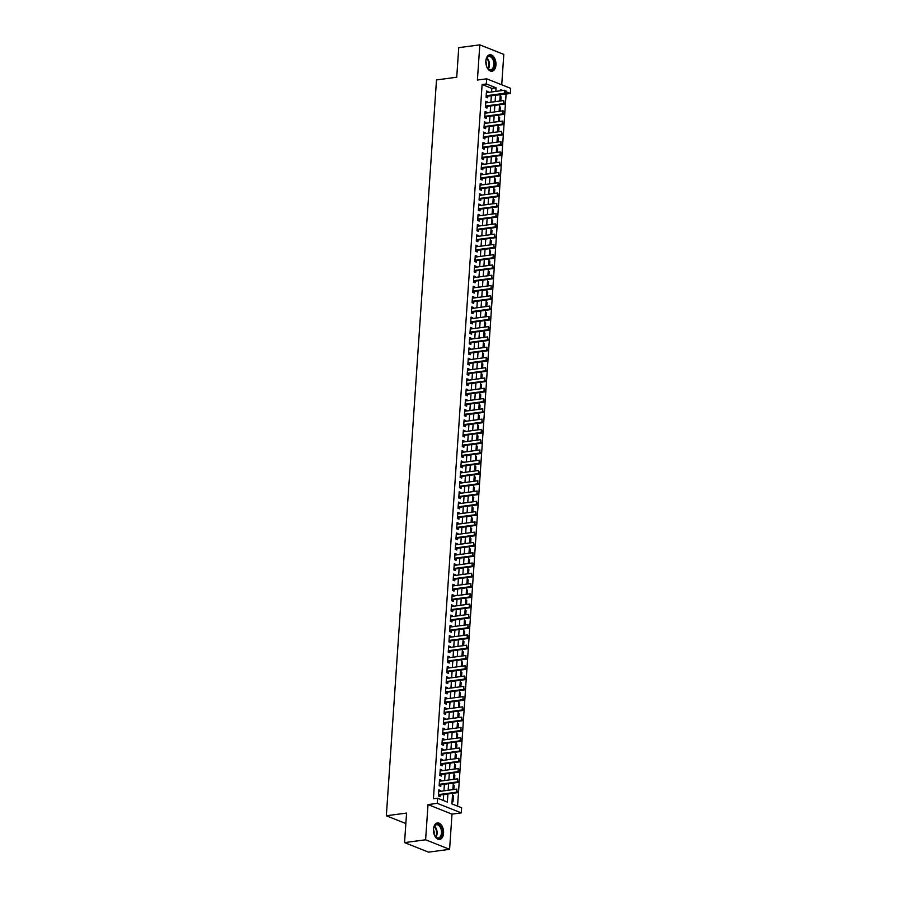 <?xml version="1.0" encoding="UTF-8"?>
<svg xmlns="http://www.w3.org/2000/svg" width="897" height="897" viewBox="0 0 897 897"><rect width="100%" height="100%" fill="white"/><g stroke="black" fill="none" stroke-linecap="round" stroke-linejoin="round"><path stroke-width="1.35" d="M443.578 833.212A8.308 5.012 82.4 0 0 437.411 822.964A8.308 5.012 82.4 0 0 433.464 829.187A8.308 5.012 82.4 0 0 439.62 839.435A8.308 5.012 82.4 0 0 443.578 833.212M495.951 64.988A8.308 5.012 82.4 0 0 489.784 54.739A8.308 5.012 82.4 0 0 485.838 60.974A8.308 5.012 82.4 0 0 491.993 71.222A8.308 5.012 82.4 0 0 495.951 64.988M452.615 793.329L451.897 803.88L461.619 807.749L461.271 812.884L437.288 803.342L437.635 798.207L447.356 802.075L447.917 793.957M451.998 814.128L428.015 804.587L425.615 839.783L404.547 842.608L428.531 852.15L449.599 849.324L451.998 814.128L461.271 812.884M501.726 84.789L503.8 54.392L479.805 44.85L477.406 80.046L486.679 78.813L510.662 88.343L510.315 93.49L506.166 91.83M457.56 806.134L506.099 94.05L510.315 93.49M425.615 839.783L449.599 849.324M404.547 842.608L406.565 813.063L386.338 815.777L436.503 79.934L456.73 77.22L458.737 47.676L479.805 44.85M440.427 791.289L440.483 790.492L438.857 789.853L438.442 796.02L440.057 796.659L440.169 795M441.122 781.018L441.178 780.222L439.564 779.571L439.138 785.738L440.763 786.389L440.876 784.718M441.829 770.736L441.885 769.94L440.259 769.301L439.844 775.468L441.459 776.107L441.571 774.447M442.524 760.454L442.58 759.669L440.954 759.019L440.539 765.186L442.165 765.825L442.277 764.166M443.23 750.184L443.286 749.387L441.66 748.737L441.234 754.904L442.86 755.554L442.972 753.895M443.925 739.902L443.981 739.106L442.356 738.466L441.941 744.633L443.567 745.272L443.679 743.613M444.632 729.631L444.677 728.835L443.062 728.185L442.636 734.351L444.262 735.002L444.374 733.331M445.327 719.349L445.383 718.553L443.757 717.914L443.342 724.081L444.957 724.72L445.08 723.06M446.033 709.067L446.078 708.282L444.464 707.632L444.037 713.799L445.663 714.449L445.775 712.779M446.728 698.797L446.784 698.001L445.159 697.361L444.744 703.528L446.358 704.167L446.482 702.508M447.435 688.515L447.48 687.719L445.865 687.08L445.439 693.246L447.065 693.886L447.177 692.226M448.13 678.244L448.186 677.448L446.56 676.798L446.145 682.965L447.76 683.615L447.883 681.955M448.836 667.962L448.881 667.166L447.267 666.527L446.841 672.694L448.466 673.333L448.578 671.674M449.532 657.692L449.588 656.896L447.962 656.245L447.547 662.412L449.162 663.062L449.285 661.392M450.238 647.41L450.283 646.614L448.668 645.975L448.242 652.141L449.868 652.781L449.98 651.121M450.933 637.128L450.989 636.343L449.363 635.693L448.949 641.86L450.563 642.51L450.675 640.839M451.64 626.857L451.684 626.061L450.07 625.422L449.644 631.578L451.269 632.228L451.382 630.569M452.335 616.575L452.391 615.779L450.765 615.14L450.35 621.307L451.965 621.946L452.077 620.287M453.03 606.305L453.086 605.509L451.471 604.858L451.045 611.025L452.671 611.676L452.783 610.005M453.736 596.023L453.792 595.227L452.166 594.588L451.752 600.755L453.366 601.394L453.478 599.734M454.431 585.741L454.487 584.956L452.873 584.306L452.447 590.473L454.073 591.123L454.185 589.452M455.138 575.47L455.194 574.674L453.568 574.035L453.153 580.202L454.768 580.841L454.88 579.182M455.833 565.188L455.889 564.404L454.274 563.753L453.848 569.92L455.474 570.559L455.586 568.9M456.539 554.918L456.595 554.122L454.97 553.471L454.555 559.638L456.169 560.289L456.281 558.629M457.235 544.636L457.291 543.84L455.676 543.201L455.25 549.368L456.876 550.007L456.988 548.347M457.941 534.365L457.997 533.569L456.371 532.919L455.956 539.086L457.571 539.736L457.683 538.065M458.636 524.083L458.692 523.287L457.078 522.648L456.651 528.815L458.277 529.454L458.389 527.795M459.342 513.802L459.399 513.017L457.773 512.366L457.358 518.533L458.972 519.184L459.085 517.513M460.038 503.531L460.094 502.735L458.479 502.096L458.053 508.263L459.679 508.902L459.791 507.242M460.744 493.249L460.8 492.453L459.174 491.814L458.759 497.981L460.374 498.62L460.486 496.96M461.439 482.978L461.495 482.182L459.881 481.532L459.455 487.699L461.08 488.349L461.193 486.679M462.146 472.697L462.202 471.9L460.576 471.261L460.161 477.428L461.776 478.067L461.888 476.408M462.841 462.426L462.897 461.63L461.282 460.98L460.856 467.146L462.482 467.797L462.594 466.126M463.547 452.144L463.603 451.348L461.977 450.709L461.563 456.876L463.177 457.515L463.289 455.855M464.242 441.862L464.298 441.077L462.684 440.427L462.258 446.594L463.884 447.244L463.996 445.574M464.949 431.592L465.005 430.795L463.379 430.145L462.964 436.312L464.579 436.962L464.691 435.303M465.644 421.31L465.7 420.514L464.085 419.874L463.659 426.041L465.285 426.68L465.397 425.021M466.35 411.039L466.406 410.243L464.781 409.593L464.366 415.76L465.98 416.41L466.092 414.739M467.045 400.757L467.102 399.961L465.476 399.322L465.061 405.489L466.687 406.128L466.799 404.469M467.752 390.475L467.808 389.69L466.182 389.04L465.756 395.207L467.382 395.857L467.494 394.187M468.447 380.205L468.503 379.409L466.877 378.769L466.462 384.936L468.088 385.575L468.2 383.916M469.153 369.923L469.198 369.127L467.584 368.488L467.158 374.654L468.783 375.294L468.896 373.634M469.849 359.652L469.905 358.856L468.279 358.206L467.864 364.373L469.479 365.023L469.602 363.363M470.555 349.37L470.6 348.574L468.985 347.935L468.559 354.102L470.185 354.741L470.297 353.082M471.25 339.1L471.306 338.304L469.68 337.653L469.266 343.82L470.88 344.47L471.003 342.8M471.957 328.818L472.001 328.022L470.387 327.383L469.961 333.549L471.587 334.189L471.699 332.529M472.652 318.536L472.708 317.751L471.082 317.101L470.667 323.268L472.282 323.918L472.405 322.247M473.358 308.265L473.403 307.469L471.788 306.83L471.362 312.986L472.988 313.636L473.1 311.977M474.053 297.983L474.109 297.187L472.484 296.548L472.069 302.715L473.683 303.354L473.807 301.695M474.76 287.713L474.805 286.917L473.19 286.266L472.764 292.433L474.39 293.084L474.502 291.413M475.455 277.431L475.511 276.635L473.885 275.996L473.47 282.163L475.085 282.802L475.197 281.142M476.161 267.149L476.206 266.364L474.591 265.714L474.165 271.881L475.791 272.531L475.903 270.86M476.856 256.878L476.912 256.082L475.287 255.443L474.872 261.61L476.486 262.249L476.599 260.59M477.563 246.597L477.608 245.812L475.993 245.161L475.567 251.328L477.193 251.967L477.305 250.308M478.258 236.326L478.314 235.53L476.688 234.879L476.273 241.046L477.888 241.697L478 240.037M478.953 226.044L479.009 225.248L477.395 224.609L476.969 230.776L478.594 231.415L478.706 229.755M479.66 215.773L479.716 214.977L478.09 214.327L477.675 220.494L479.29 221.144L479.402 219.473M480.355 205.491L480.411 204.695L478.796 204.056L478.37 210.223L479.996 210.862L480.108 209.203M481.061 195.21L481.117 194.425L479.491 193.774L479.076 199.941L480.691 200.592L480.803 198.921M481.756 184.939L481.812 184.143L480.198 183.504L479.772 189.671L481.397 190.31L481.51 188.65M482.463 174.657L482.519 173.861L480.893 173.222L480.478 179.389L482.093 180.028L482.205 178.368M483.158 164.386L483.214 163.59L481.599 162.94L481.173 169.107L482.799 169.757L482.911 168.087M483.864 154.105L483.92 153.309L482.294 152.669L481.88 158.836L483.494 159.475L483.606 157.816M484.559 143.834L484.615 143.038L483.001 142.388L482.575 148.554L484.201 149.205L484.313 147.534M485.266 133.552L485.322 132.756L483.696 132.117L483.281 138.284L484.896 138.923L485.008 137.263M485.961 123.27L486.017 122.485L484.402 121.835L483.976 128.002L485.602 128.652L485.714 126.982M486.667 113L486.723 112.203L485.098 111.564L484.683 117.72L486.297 118.37L486.409 116.711M487.363 102.718L487.419 101.922L485.804 101.283L485.378 107.449L487.004 108.089L487.116 106.429M500.089 96.943L501.087 96.809L500.806 100.924M499.394 107.214L500.38 107.079L500.1 111.194M498.687 117.496L499.685 117.361L499.405 121.476M497.992 127.766L498.99 127.632L498.71 131.747M497.286 138.048L498.284 137.914L498.003 142.029M496.59 148.33L497.588 148.196L497.308 152.311M495.884 158.601L496.882 158.466L496.602 162.581M495.189 168.883L496.187 168.748L495.906 172.863M494.482 179.153L495.48 179.019L495.2 183.134M493.787 189.435L494.785 189.301L494.505 193.416M493.081 199.706L494.079 199.583L493.798 203.686M492.386 209.988L493.384 209.853L493.103 213.968M491.679 220.27L492.677 220.135L492.397 224.25M490.984 230.54L491.982 230.406L491.702 234.521M490.289 240.822L491.276 240.688L490.995 244.803M489.583 251.093L490.581 250.958L490.3 255.073M488.887 261.375L489.874 261.24L489.594 265.355M488.181 271.645L489.179 271.522L488.899 275.637M487.486 281.927L488.473 281.793L488.192 285.908M486.779 292.209L487.777 292.074L487.497 296.189M486.084 302.48L487.071 302.345L486.791 306.46M485.378 312.761L486.376 312.627L486.096 316.742M484.683 323.032L485.669 322.898L485.389 327.013M483.976 333.314L484.974 333.179L484.694 337.294M483.281 343.596L484.268 343.461L483.988 347.576M482.575 353.867L483.573 353.732L483.292 357.847M481.88 364.148L482.866 364.014L482.586 368.129M481.173 374.419L482.171 374.284L481.891 378.399M480.478 384.701L481.465 384.566L481.184 388.681M479.772 394.972L480.77 394.848L480.489 398.952M479.076 405.253L480.063 405.119L479.783 409.234M478.37 415.535L479.368 415.401L479.088 419.516M477.675 425.806L478.662 425.671L478.381 429.786M476.969 436.088L477.966 435.953L477.686 440.068M476.273 446.358L477.26 446.224L476.98 450.339M475.567 456.64L476.565 456.506L476.285 460.621M474.872 466.911L475.858 466.788L475.578 470.903M474.165 477.193L475.163 477.058L474.883 481.173M473.47 487.475L474.457 487.34L474.177 491.455M472.764 497.745L473.762 497.611L473.481 501.726M472.069 508.027L473.067 507.893L472.786 512.008M471.362 518.298L472.36 518.174L472.08 522.278M470.667 528.58L471.665 528.445L471.385 532.56M469.961 538.862L470.959 538.727L470.678 542.842M469.266 549.132L470.263 548.998L469.983 553.113M468.559 559.414L469.557 559.28L469.277 563.394M467.864 569.685L468.862 569.55L468.582 573.665M467.158 579.967L468.156 579.832L467.875 583.947M466.462 590.237L467.46 590.114L467.18 594.218M465.756 600.519L466.754 600.385L466.474 604.5M465.061 610.801L466.059 610.666L465.778 614.781M464.366 621.072L465.352 620.937L465.072 625.052M463.659 631.353L464.657 631.219L464.377 635.334M462.964 641.624L463.951 641.49L463.671 645.605M462.258 651.906L463.256 651.771L462.975 655.886M461.563 662.188L462.549 662.053L462.269 666.168M460.856 672.458L461.854 672.324L461.574 676.439M460.161 682.74L461.148 682.606L460.867 686.721M459.455 693.011L460.453 692.876L460.172 696.991M458.759 703.293L459.746 703.158L459.466 707.273M458.053 713.563L459.051 713.44L458.771 717.544M457.358 723.845L458.345 723.711L458.064 727.826M456.651 734.127L457.649 733.993L457.369 738.108M455.956 744.398L456.943 744.263L456.663 748.378M455.25 754.68L456.248 754.545L455.968 758.66M454.555 764.95L455.541 764.816L455.261 768.931M453.848 775.232L454.846 775.098L454.566 779.213M453.153 785.503L454.14 785.38L453.86 789.495M506.099 94.05L486.903 96.271A1.065 0.807 -68.3 0 0 486.645 96.36L486.118 96.629M500.122 96.428L501.087 96.809M499.427 106.698L500.38 107.079M498.721 116.98L499.685 117.361M498.026 127.251L498.99 127.632M497.319 137.533L498.284 137.914M496.624 147.814L497.588 148.196M495.929 158.085L496.882 158.466M495.222 168.367L496.187 168.748M494.527 178.638L495.48 179.019M493.821 188.919L494.785 189.301M493.126 199.201L494.079 199.583M492.419 209.472L493.384 209.853M491.724 219.754L492.677 220.135M491.018 230.024L491.982 230.406M490.323 240.306L491.276 240.688M489.616 250.577L490.581 250.958M488.921 260.859L489.874 261.24M488.215 271.141L489.179 271.522M487.52 281.411L488.473 281.793M486.813 291.693L487.777 292.074M486.118 301.964L487.071 302.345M485.412 312.246L486.376 312.627M484.716 322.516L485.669 322.898M484.01 332.798L484.974 333.179M483.315 343.08L484.268 343.461M482.608 353.351L483.573 353.732M481.913 363.633L482.866 364.014M481.207 373.903L482.171 374.284M480.512 384.185L481.465 384.566M479.805 394.467L480.77 394.848M479.11 404.738L480.063 405.119M478.404 415.019L479.368 415.401M477.709 425.29L478.662 425.671M477.002 435.572L477.966 435.953M476.307 445.843L477.26 446.224M475.601 456.125L476.565 456.506M474.905 466.406L475.858 466.788M474.199 476.677L475.163 477.058M473.504 486.959L474.457 487.34M472.797 497.23L473.762 497.611M472.102 507.511L473.067 507.893M471.407 517.782L472.36 518.174M470.701 528.064L471.665 528.445M470.006 538.346L470.959 538.727M469.299 548.616L470.263 548.998M468.604 558.898L469.557 559.28M467.898 569.169L468.862 569.55M467.202 579.451L468.156 579.832M466.496 589.733L467.46 590.114M465.801 600.003L466.754 600.385M465.095 610.285L466.059 610.666M464.399 620.556L465.352 620.937M463.693 630.838L464.657 631.219M462.998 641.108L463.951 641.49M462.291 651.39L463.256 651.771M461.596 661.672L462.549 662.053M460.89 671.943L461.854 672.324M460.195 682.225L461.148 682.606M459.488 692.495L460.453 692.876M458.793 702.777L459.746 703.158M458.087 713.059L459.051 713.44M457.392 723.33L458.345 723.711M456.685 733.611L457.649 733.993M455.99 743.882L456.943 744.263M455.284 754.164L456.248 754.545M454.588 764.435L455.541 764.816M453.882 774.716L454.846 775.098M453.187 784.998L454.14 785.38M452.48 795.269L453.445 795.65L453.019 801.817L452.066 801.436M491.59 91.965L491.836 88.377L482.115 84.509L433.419 798.779L437.635 798.207M443.297 800.46L443.701 794.529M443.948 790.818L444.396 784.247M444.654 780.536L445.103 773.976M445.349 770.265L445.798 763.695M446.056 759.983L446.504 753.413M446.751 749.713L447.199 743.142M447.457 739.431L447.906 732.86M448.152 729.149L448.601 722.59M448.859 718.878L449.307 712.308M449.554 708.596L450.002 702.037M450.26 698.326L450.709 691.755M450.956 688.044L451.404 681.473M451.662 677.773L452.11 671.203M452.357 667.491L452.806 660.921M453.063 657.209L453.512 650.65M453.759 646.939L454.207 640.368M454.465 636.657L454.914 630.086M455.16 626.386L455.609 619.816M455.867 616.104L456.315 609.534M456.562 605.823L457.01 599.263M457.268 595.552L457.717 588.981M457.963 585.27L458.412 578.711M458.67 574.999L459.118 568.429M459.365 564.718L459.813 558.147M460.071 554.447L460.52 547.876M460.766 544.165L461.215 537.595M461.473 533.883L461.91 527.324M462.168 523.613L462.617 517.042M462.874 513.331L463.312 506.76M463.57 503.06L464.018 496.49M464.265 492.778L464.713 486.208M464.971 482.508L465.42 475.937M465.666 472.226L466.115 465.655M466.373 461.944L466.821 455.384M467.068 451.673L467.516 445.103M467.774 441.391L468.223 434.821M468.469 431.121L468.918 424.55M469.176 420.839L469.624 414.268M469.871 410.557L470.32 403.998M470.577 400.286L471.026 393.716M471.273 390.004L471.721 383.445M471.979 379.734L472.427 373.163M472.674 369.452L473.123 362.881M473.381 359.181L473.829 352.611M474.076 348.899L474.524 342.329M474.782 338.618L475.231 332.058M475.477 328.347L475.926 321.776M476.184 318.065L476.632 311.494M476.879 307.794L477.327 301.224M477.585 297.512L478.034 290.942M478.28 287.231L478.729 280.671M478.987 276.96L479.435 270.389M479.682 266.678L480.13 260.119M480.388 256.407L480.837 249.837M481.084 246.126L481.532 239.555M481.79 235.855L482.238 229.284M482.485 225.573L482.934 219.003M483.191 215.291L483.64 208.732M483.887 205.021L484.335 198.45M484.593 194.739L485.042 188.179M485.288 184.468L485.737 177.898M485.995 174.186L486.432 167.616M486.69 163.916L487.138 157.345M487.396 153.634L487.833 147.063M488.091 143.352L488.54 136.793M488.787 133.081L489.235 126.511M489.493 122.799L489.941 116.229M490.188 112.529L490.637 105.958M490.894 102.247L491.343 95.676M488.069 92.447L488.125 91.651L486.499 91.001L486.084 97.168L487.699 97.818L487.811 96.147M386.338 815.777L405.848 823.536M428.015 804.587L437.288 803.342M482.115 84.509L486.331 83.948L486.679 78.813M502.746 90.474L500.593 89.622L500.515 90.776M500.257 94.488L499.808 101.058M499.562 104.758L499.113 111.329M498.855 115.04L498.407 121.611M498.16 125.311L497.712 131.881M497.454 135.593L497.005 142.163M496.759 145.875L496.31 152.434M496.052 156.145L495.604 162.716M495.357 166.427L494.909 172.998M494.651 176.698L494.202 183.268M493.955 186.98L493.507 193.55M493.249 197.262L492.801 203.821M492.554 207.532L492.105 214.103M491.848 217.814L491.399 224.373M491.152 228.085L490.704 234.655M490.446 238.367L489.997 244.937M489.751 248.637L489.302 255.208M489.044 258.919L488.607 265.49M488.349 269.201L487.901 275.76M487.643 279.472L487.206 286.042M486.948 289.753L486.499 296.324M486.252 300.024L485.804 306.595M485.546 310.306L485.098 316.876M484.851 320.588L484.402 327.147M484.145 330.858L483.696 337.429M483.449 341.14L483.001 347.7M482.743 351.411L482.294 357.981M482.048 361.693L481.599 368.263M481.341 371.963L480.893 378.534M480.646 382.245L480.198 388.816M479.94 392.527L479.491 399.087M479.245 402.798L478.796 409.368M478.538 413.08L478.09 419.65M477.843 423.35L477.395 429.921M477.137 433.632L476.688 440.203M476.442 443.903L475.993 450.473M475.735 454.185L475.287 460.755M475.04 464.467L474.591 471.026M474.334 474.737L473.885 481.308M473.638 485.019L473.19 491.59M472.932 495.29L472.484 501.86M472.237 505.572L471.788 512.142M471.53 515.853L471.082 522.413M470.835 526.124L470.387 532.695M470.129 536.406L469.68 542.965M469.434 546.677L468.985 553.247M468.727 556.959L468.279 563.529M468.032 567.229L467.584 573.8M467.326 577.511L466.877 584.082M466.631 587.793L466.182 594.352M465.924 598.064L465.476 604.634M465.229 608.345L464.781 614.916M464.523 618.616L464.085 625.187M463.827 628.898L463.379 635.468M463.121 639.18L462.684 645.739M462.426 649.45L461.977 656.021M461.72 659.732L461.282 666.292M461.024 670.003L460.576 676.573M460.329 680.285L459.881 686.855M459.623 690.555L459.174 697.126M458.928 700.837L458.479 707.408M458.221 711.119L457.773 717.678M457.526 721.39L457.078 727.96M456.82 731.672L456.371 738.231M456.125 741.942L455.676 748.513M455.418 752.224L454.97 758.795M454.723 762.495L454.274 769.065M454.017 772.777L453.568 779.347M453.321 783.059L452.873 789.618M495.806 91.404L496.052 87.816L486.331 83.948M448.164 790.257L448.612 783.686M448.87 779.975L449.319 773.405M449.565 769.693L450.014 763.134M450.272 759.423L450.72 752.852M450.967 749.141L451.415 742.581M451.673 738.87L452.122 732.3M452.368 728.588L452.817 722.018M453.075 718.318L453.523 711.747M453.77 708.036L454.218 701.465M454.476 697.754L454.925 691.195M455.171 687.483L455.62 680.913M455.878 677.201L456.315 670.631M456.573 666.931L457.022 660.36M457.279 656.649L457.717 650.078M457.975 646.367L458.423 639.808M458.67 636.096L459.118 629.526M459.376 625.814L459.825 619.255M460.071 615.544L460.52 608.973M460.778 605.262L461.226 598.691M461.473 594.991L461.921 588.421M462.179 584.709L462.628 578.139M462.874 574.428L463.323 567.868M463.581 564.157L464.029 557.586M464.276 553.875L464.724 547.305M464.982 543.604L465.431 537.034M465.678 533.323L466.126 526.752M466.384 523.052L466.832 516.481M467.079 512.77L467.528 506.2M467.786 502.488L468.234 495.929M468.481 492.218L468.929 485.647M469.187 481.936L469.636 475.365M469.882 471.665L470.331 465.095M470.589 461.383L471.037 454.813M471.284 451.101L471.732 444.542M471.99 440.831L472.439 434.26M472.685 430.549L473.134 423.989M473.392 420.278L473.84 413.708M474.087 409.996L474.535 403.426M474.793 399.726L475.242 393.155M475.488 389.444L475.937 382.873M476.195 379.162L476.643 372.603M476.89 368.891L477.339 362.321M477.596 358.609L478.045 352.039M478.292 348.339L478.74 341.768M478.998 338.057L479.447 331.486M479.693 327.775L480.142 321.216M480.4 317.504L480.837 310.934M481.095 307.223L481.543 300.663M481.801 296.952L482.238 290.381M482.496 286.67L482.945 280.099M483.203 276.399L483.64 269.829M483.898 266.117L484.346 259.547M484.593 255.836L485.042 249.276M485.299 245.565L485.748 238.994M485.995 235.283L486.443 228.713M486.701 225.012L487.149 218.442M487.396 214.731L487.845 208.16M488.103 204.46L488.551 197.889M488.798 194.178L489.246 187.608M489.504 183.896L489.953 177.337M490.199 173.626L490.648 167.055M490.906 163.344L491.354 156.773M491.601 153.073L492.049 146.503M492.307 142.791L492.756 136.221M493.002 132.509L493.451 125.95M493.709 122.239L494.157 115.668M494.404 111.957L494.852 105.398M495.11 101.686L495.559 95.116M491.836 88.377L496.052 87.816M486.443 91.875L488.125 91.651M452.447 795.785L453.445 795.65M485.737 102.146L487.419 101.922M485.042 112.428L486.723 112.203M484.335 122.71L486.017 122.485M483.64 132.98L485.322 132.756M482.934 143.262L484.615 143.038M482.238 153.533L483.92 153.309M481.532 163.815L483.214 163.59M480.837 174.096L482.519 173.861M480.13 184.367L481.812 184.143M479.435 194.649L481.117 194.425M478.729 204.92L480.411 204.695M478.034 215.202L479.716 214.977M477.327 225.472L479.009 225.248M476.632 235.754L478.314 235.53M475.937 246.036L477.608 245.812M475.231 256.307L476.912 256.082M474.535 266.588L476.206 266.364M473.829 276.859L475.511 276.635M473.134 287.141L474.805 286.917M472.427 297.423L474.109 297.187M471.732 307.693L473.403 307.469M471.026 317.975L472.708 317.751M470.331 328.246L472.001 328.022M469.624 338.528L471.306 338.304M468.929 348.798L470.6 348.574M468.223 359.08L469.905 358.856M467.528 369.362L469.198 369.127M466.821 379.633L468.503 379.409M466.126 389.915L467.808 389.69M465.42 400.185L467.102 399.961M464.724 410.467L466.406 410.243M464.018 420.738L465.7 420.514M463.323 431.02L465.005 430.795M462.617 441.302L464.298 441.077M461.921 451.572L463.603 451.348M461.215 461.854L462.897 461.63M460.52 472.125L462.202 471.9M459.813 482.407L461.495 482.182M459.118 492.688L460.8 492.453M458.412 502.959L460.094 502.735M457.717 513.241L459.399 513.017M457.01 523.512L458.692 523.287M456.315 533.793L457.997 533.569M455.609 544.064L457.291 543.84M454.914 554.346L456.595 554.122M454.207 564.628L455.889 564.404M453.512 574.899L455.194 574.674M452.806 585.18L454.487 584.956M452.11 595.451L453.792 595.227M451.404 605.733L453.086 605.509M450.709 616.004L452.391 615.779M450.014 626.285L451.684 626.061M449.307 636.567L450.989 636.343M448.612 646.838L450.283 646.614M447.906 657.12L449.588 656.896M447.211 667.39L448.881 667.166M446.504 677.672L448.186 677.448M445.809 687.954L447.48 687.719M445.103 698.225L446.784 698.001M444.407 708.507L446.078 708.282M443.701 718.777L445.383 718.553M443.006 729.059L444.677 728.835M442.299 739.33L443.981 739.106M441.604 749.612L443.286 749.387M440.898 759.894L442.58 759.669M440.203 770.164L441.885 769.94M439.496 780.446L441.178 780.222M438.801 790.717L440.483 790.492M506.11 92.683L506.02 91.057L505.448 93.793L504.282 93.322L486.174 95.755M486.387 92.671L504.484 90.238L506.211 91.135M505.908 92.604L504.282 93.322L504.484 90.238L506.02 91.057M485.826 62.633A7.187 4.339 -97.6 0 1 485.838 61.332A7.187 4.339 -97.6 0 1 486.342 58.832A7.187 4.339 -97.6 0 1 491.522 56.601A7.187 4.339 -97.6 0 1 494.595 64.808A7.187 4.339 -97.6 0 1 491.982 69.955A7.187 4.339 -97.6 0 1 487.598 68.172A7.187 4.339 -97.6 0 1 486.096 64.651M487.486 68.015A6.66 4.014 82.4 0 0 490.681 69.731A6.66 4.014 82.4 0 0 493.843 64.741A6.66 4.014 82.4 0 0 488.91 56.522A6.66 4.014 82.4 0 0 486.275 59.023M486.432 65.851A4.743 2.859 82.4 0 0 486.533 65.1A4.743 2.859 82.4 0 0 485.838 61.388M491.421 71.244A8.264 4.978 82.4 0 0 495.245 65.066A8.264 4.978 82.4 0 0 489.224 54.874M433.453 830.846A7.187 4.339 -97.6 0 1 433.969 827.045A7.187 4.339 -97.6 0 1 436.065 824.41A7.187 4.339 -97.6 0 1 441.873 829.321A7.187 4.339 -97.6 0 1 439.62 838.168A7.187 4.339 -97.6 0 1 435.224 836.396A7.187 4.339 -97.6 0 1 433.722 832.865M435.112 836.228A6.66 4.014 82.4 0 0 438.308 837.944A6.66 4.014 82.4 0 0 439.07 837.708A6.66 4.014 82.4 0 0 441.29 830.162A6.66 4.014 82.4 0 0 436.536 824.747A6.66 4.014 82.4 0 0 435.774 824.971A6.66 4.014 82.4 0 0 433.913 827.236M434.058 834.064A4.743 2.859 82.4 0 0 433.464 829.602M439.048 839.457A8.264 4.978 82.4 0 0 439.889 839.188A8.264 4.978 82.4 0 0 442.658 829.904A8.264 4.978 82.4 0 0 436.85 823.087M505.213 102.875L505.314 101.339L505.213 102.875L503.576 103.604L504.742 104.063L486.208 106.552A1.065 0.807 -68.3 0 0 485.95 106.631L485.412 106.9M485.681 102.942L503.789 100.52L503.576 103.604L485.479 106.025M504.742 104.063L505.403 102.953M504.506 113.157L504.619 111.609L504.506 113.157L502.881 113.885L504.047 114.345L485.501 116.823A1.065 0.807 -68.3 0 0 485.243 116.913L484.716 117.182M484.985 113.224L503.082 110.802L502.881 113.885L484.772 116.307M504.047 114.345L504.708 113.235M503.811 123.438L503.912 121.891L503.811 123.438L502.174 124.156L503.34 124.627L484.806 127.105A1.065 0.807 -68.3 0 0 484.548 127.183L484.01 127.452M484.29 123.494L502.387 121.073L502.174 124.156L484.077 126.578M503.34 124.627L504.002 123.506M503.105 133.709L503.217 132.173L503.105 133.709L501.479 134.438L502.645 134.898L484.1 137.387A1.065 0.807 -68.3 0 0 483.842 137.465L483.315 137.734M483.584 133.776L501.681 131.354L501.479 134.438L483.371 136.86M502.645 134.898L503.307 133.788M502.41 143.991L502.511 142.444L502.41 143.991L500.773 144.709L501.939 145.179L483.405 147.657A1.065 0.807 -68.3 0 0 483.147 147.747L482.608 148.016M482.889 144.058L500.986 141.625L500.773 144.709L482.676 147.142M501.939 145.179L502.6 144.069M501.703 154.262L501.815 152.725L501.703 154.262L500.078 154.99L501.244 155.45L482.698 157.939A1.065 0.807 -68.3 0 0 482.44 158.018L481.913 158.287M482.182 154.329L500.279 151.907L500.078 154.99L481.969 157.412M501.244 155.45L501.905 154.34M501.008 164.543L501.109 162.996L501.008 164.543L499.371 165.261L500.537 165.732L482.003 168.21A1.065 0.807 -68.3 0 0 481.745 168.3L481.218 168.569M481.487 164.611L499.584 162.178L499.371 165.261L481.274 167.694M500.537 165.732L501.199 164.622M500.313 174.814L500.414 173.278L500.313 174.814L498.676 175.543L499.842 176.003L481.297 178.492A1.065 0.807 -68.3 0 0 481.039 178.57L480.512 178.839M480.781 174.881L498.889 172.459L498.676 175.543L480.568 177.965M499.842 176.003L500.504 174.893M499.607 185.096L499.707 183.56L499.607 185.096L497.97 185.825L499.136 186.284L480.601 188.774A1.065 0.807 -68.3 0 0 480.344 188.852L479.817 189.121M480.086 185.163L498.183 182.741L497.97 185.825L479.873 188.247M499.136 186.284L499.797 185.174M498.911 195.378L499.012 193.83L498.911 195.378L497.274 196.095L498.44 196.566L479.895 199.044A1.065 0.807 -68.3 0 0 479.637 199.123L479.11 199.392M479.379 195.434L497.487 193.012L497.274 196.095L479.166 198.517M498.44 196.566L499.102 195.456M498.205 205.648L498.306 204.112L498.205 205.648L496.568 206.377L497.734 206.837L479.2 209.326A1.065 0.807 -68.3 0 0 478.942 209.405L478.415 209.674M478.684 205.716L496.781 203.294L496.568 206.377L478.471 208.799M497.734 206.837L498.396 205.727M497.51 215.93L497.611 214.383L497.51 215.93L495.873 216.648L497.039 217.119L478.493 219.597A1.065 0.807 -68.3 0 0 478.236 219.687L477.709 219.956M477.978 215.998L496.086 213.564L495.873 216.648L477.765 219.081M497.039 217.119L497.7 216.009M496.803 226.201L496.904 224.665L496.803 226.201L495.166 226.93L496.333 227.39L477.798 229.879A1.065 0.807 -68.3 0 0 477.54 229.957L477.013 230.226M477.282 226.268L495.379 223.846L495.166 226.93L477.069 229.352M496.333 227.39L496.994 226.279M496.108 236.483L496.209 234.936L496.108 236.483L494.471 237.212L495.637 237.671L477.092 240.149A1.065 0.807 -68.3 0 0 476.834 240.239L476.307 240.508M476.576 236.55L494.684 234.128L494.471 237.212L476.363 239.634M495.637 237.671L496.299 236.561M495.402 246.765L495.503 245.217L495.402 246.765L493.765 247.482L494.931 247.953L476.397 250.431A1.065 0.807 -68.3 0 0 476.139 250.51L475.612 250.779M475.881 246.821L493.978 244.399L493.765 247.482L475.668 249.904M494.931 247.953L495.593 246.832M494.707 257.035L494.808 255.499L494.707 257.035L493.07 257.764L494.236 258.224L475.69 260.713A1.065 0.807 -68.3 0 0 475.432 260.792L474.905 261.061M475.175 257.103L493.283 254.681L493.07 257.764L474.962 260.186M494.236 258.224L494.897 257.114M494 267.317L494.112 265.77L494 267.317L492.363 268.035L493.529 268.506L474.995 270.984A1.065 0.807 -68.3 0 0 474.737 271.073L474.21 271.331M474.479 267.384L492.576 264.951L492.363 268.035L474.266 270.468M493.529 268.506L494.191 267.396M493.305 277.588L493.406 276.052L493.305 277.588L491.668 278.317L492.834 278.776L474.289 281.266A1.065 0.807 -68.3 0 0 474.031 281.344L473.504 281.613M473.773 277.655L491.881 275.233L491.668 278.317L473.56 280.739M492.834 278.776L493.496 277.666M492.599 287.87L492.711 286.322L492.599 287.87L490.962 288.587L492.128 289.058L473.594 291.536A1.065 0.807 -68.3 0 0 473.336 291.626L472.809 291.895M473.078 287.937L491.175 285.504L490.962 288.587L472.865 291.02M492.128 289.058L492.801 287.948M491.904 298.14L492.005 296.604L491.904 298.14L490.267 298.869L491.433 299.329L472.887 301.818A1.065 0.807 -68.3 0 0 472.629 301.897L472.102 302.166M472.371 298.208L490.48 295.786L490.267 298.869L472.17 301.291M491.433 299.329L492.094 298.219M491.197 308.422L491.309 306.886L491.197 308.422L489.56 309.151L490.737 309.611L472.192 312.089A1.065 0.807 -68.3 0 0 471.934 312.178L471.407 312.448M471.676 308.49L489.773 306.068L489.56 309.151L471.463 311.573M490.737 309.611L491.399 308.501M490.502 318.704L490.603 317.157L490.502 318.704L488.865 319.422L490.031 319.893L471.486 322.371A1.065 0.807 -68.3 0 0 471.228 322.449L470.701 322.718M470.97 318.76L489.078 316.338L488.865 319.422L470.768 321.844M490.031 319.893L490.693 318.771M489.796 328.975L489.908 327.439L489.796 328.975L488.159 329.704L489.336 330.163L470.79 332.652A1.065 0.807 -68.3 0 0 470.533 332.731L470.006 333M470.275 329.042L488.372 326.62L488.159 329.704L470.062 332.125M489.336 330.163L489.997 329.053M489.1 339.257L489.201 337.709L489.1 339.257L487.463 339.974L488.63 340.445L470.084 342.923A1.065 0.807 -68.3 0 0 469.826 343.013L469.299 343.282M469.568 339.324L487.676 336.891L487.463 339.974L469.366 342.407M488.63 340.445L489.291 339.335M488.394 349.527L488.506 347.991L488.394 349.527L486.757 350.256L487.934 350.716L469.389 353.205A1.065 0.807 -68.3 0 0 469.131 353.283L468.604 353.553M468.873 349.595L486.97 347.173L486.757 350.256L468.66 352.678M487.934 350.716L488.596 349.606M487.699 359.809L487.8 358.262L487.699 359.809L486.062 360.527L487.228 360.998L468.694 363.476A1.065 0.807 -68.3 0 0 468.425 363.565L467.898 363.834M468.167 359.876L486.275 357.455L486.062 360.527L467.965 362.96M487.228 360.998L487.89 359.888M486.993 370.08L487.105 368.544L486.993 370.08L485.367 370.809L486.533 371.268L467.987 373.757A1.065 0.807 -68.3 0 0 467.729 373.836L467.202 374.105M467.472 370.147L485.569 367.725L485.367 370.809L467.259 373.23M486.533 371.268L487.194 370.158M486.297 380.362L486.398 378.826L486.297 380.362L484.66 381.09L485.826 381.55L467.292 384.039A1.065 0.807 -68.3 0 0 467.023 384.118L466.496 384.387M466.765 380.429L484.873 378.007L484.66 381.09L466.563 383.512M485.826 381.55L486.488 380.44M485.591 390.644L485.703 389.096L485.591 390.644L483.965 391.361L485.131 391.832L466.586 394.31A1.065 0.807 -68.3 0 0 466.328 394.388L465.801 394.658M466.07 390.711L484.167 388.278L483.965 391.361L465.857 393.783M485.131 391.832L485.793 390.722M484.896 400.914L484.997 399.378L484.896 400.914L483.259 401.643L484.425 402.103L465.891 404.592A1.065 0.807 -68.3 0 0 465.621 404.67L465.095 404.939M465.364 400.981L483.472 398.56L483.259 401.643L465.162 404.065M484.425 402.103L485.086 400.993M484.189 411.196L484.302 409.649L484.189 411.196L482.564 411.914L483.73 412.385L465.184 414.863A1.065 0.807 -68.3 0 0 464.926 414.952L464.399 415.221M464.668 411.263L482.765 408.83L482.564 411.914L464.455 414.347M483.73 412.385L484.391 411.275M483.494 421.467L483.595 419.931L483.494 421.467L481.857 422.195L483.023 422.655L464.489 425.144A1.065 0.807 -68.3 0 0 464.231 425.223L463.693 425.492M463.962 421.534L482.07 419.112L481.857 422.195L463.76 424.617M483.023 422.655L483.685 421.545M482.788 431.749L482.9 430.201L482.788 431.749L481.162 432.477L482.328 432.937L463.783 435.415A1.065 0.807 -68.3 0 0 463.525 435.505L462.998 435.774M463.267 431.816L481.364 429.394L481.162 432.477L463.054 434.899M482.328 432.937L482.99 431.827M482.093 442.03L482.194 440.483L482.093 442.03L480.456 442.748L481.622 443.219L463.087 445.697A1.065 0.807 -68.3 0 0 462.83 445.775L462.291 446.044M462.56 442.086L480.669 439.665L480.456 442.748L462.359 445.17M481.622 443.219L482.283 442.098M481.386 452.301L481.498 450.765L481.386 452.301L479.76 453.03L480.927 453.49L462.381 455.979A1.065 0.807 -68.3 0 0 462.123 456.057L461.596 456.326M461.865 452.368L479.962 449.946L479.76 453.03L461.652 455.452M480.927 453.49L481.588 452.38M480.691 462.583L480.792 461.036L480.691 462.583L479.054 463.3L480.22 463.771L461.686 466.249A1.065 0.807 -68.3 0 0 461.428 466.339L460.89 466.608M461.159 462.65L479.267 460.217L479.054 463.3L460.957 465.734M480.22 463.771L480.882 462.661M479.985 472.854L480.097 471.317L479.985 472.854L478.359 473.582L479.525 474.042L460.98 476.531A1.065 0.807 -68.3 0 0 460.722 476.61L460.195 476.879M460.464 472.921L478.561 470.499L478.359 473.582L460.251 476.004M479.525 474.042L480.187 472.932M479.29 483.135L479.39 481.588L479.29 483.135L477.653 483.853L478.819 484.324L460.284 486.802A1.065 0.807 -68.3 0 0 460.026 486.892L459.488 487.161M459.757 483.203L477.866 480.77L477.653 483.853L459.556 486.286M478.819 484.324L479.48 483.214M478.583 493.406L478.695 491.87L478.583 493.406L476.957 494.135L478.123 494.595L459.578 497.084A1.065 0.807 -68.3 0 0 459.32 497.162L458.793 497.431M459.062 493.473L477.159 491.051L476.957 494.135L458.849 496.557M478.123 494.595L478.785 493.485M477.888 503.688L477.989 502.152L477.888 503.688L476.251 504.417L477.417 504.876L458.883 507.366A1.065 0.807 -68.3 0 0 458.625 507.444L458.087 507.713M458.367 503.755L476.464 501.333L476.251 504.417L458.154 506.839M477.417 504.876L478.079 503.766M477.182 513.97L477.294 512.422L477.182 513.97L475.556 514.687L476.722 515.158L458.176 517.636A1.065 0.807 -68.3 0 0 457.918 517.715L457.392 517.984M457.661 514.026L475.758 511.604L475.556 514.687L457.448 517.109M476.722 515.158L477.383 514.048M476.486 524.24L476.587 522.704L476.486 524.24L474.849 524.969L476.015 525.429L457.481 527.918A1.065 0.807 -68.3 0 0 457.223 527.997L456.685 528.266M456.965 524.308L475.062 521.886L474.849 524.969L456.752 527.391M476.015 525.429L476.677 524.319M475.791 534.522L475.892 532.975L475.791 534.522L474.154 535.24L475.32 535.711L456.775 538.189A1.065 0.807 -68.3 0 0 456.517 538.278L455.99 538.548M456.259 534.59L474.356 532.156L474.154 535.24L456.046 537.673M475.32 535.711L475.982 534.601M475.085 544.793L475.186 543.257L475.085 544.793L473.448 545.522L474.614 545.981L456.08 548.471A1.065 0.807 -68.3 0 0 455.822 548.549L455.295 548.818M455.564 544.86L473.661 542.438L473.448 545.522L455.351 547.944M474.614 545.981L475.275 544.871M474.39 555.075L474.491 553.527L474.39 555.075L472.753 555.804L473.919 556.263L455.373 558.741A1.065 0.807 -68.3 0 0 455.115 558.831L454.588 559.1M454.857 555.142L472.966 552.72L472.753 555.804L454.644 558.226M473.919 556.263L474.58 555.153M473.683 565.357L473.784 563.809L473.683 565.357L472.046 566.074L473.212 566.534L454.678 569.023A1.065 0.807 -68.3 0 0 454.42 569.102L453.893 569.371M454.162 565.413L472.259 562.991L472.046 566.074L453.949 568.496M473.212 566.534L473.874 565.424M472.988 575.627L473.089 574.091L472.988 575.627L471.351 576.356L472.517 576.816L453.972 579.305A1.065 0.807 -68.3 0 0 453.714 579.384L453.187 579.653M453.456 575.695L471.564 573.273L471.351 576.356L453.243 578.778M472.517 576.816L473.179 575.706M472.282 585.909L472.383 584.362L472.282 585.909L470.645 586.627L471.811 587.098L453.277 589.576A1.065 0.807 -68.3 0 0 453.019 589.665L452.492 589.923M452.761 585.976L470.858 583.543L470.645 586.627L452.548 589.06M471.811 587.098L472.472 585.988M471.587 596.18L471.687 594.644L471.587 596.18L469.95 596.909L471.116 597.368L452.57 599.858A1.065 0.807 -68.3 0 0 452.312 599.936L451.785 600.205M452.054 596.247L470.163 593.825L469.95 596.909L451.841 599.331M471.116 597.368L471.777 596.258M470.88 606.462L470.981 604.914L470.88 606.462L469.243 607.179L470.409 607.65L451.875 610.128A1.065 0.807 -68.3 0 0 451.617 610.218L451.09 610.487M451.359 606.529L469.456 604.096L469.243 607.179L451.146 609.612M470.409 607.65L471.071 606.54M470.185 616.732L470.286 615.196L470.185 616.732L468.548 617.461L469.714 617.921L451.169 620.41A1.065 0.807 -68.3 0 0 450.911 620.489L450.384 620.758M450.653 616.8L468.761 614.378L468.548 617.461L450.44 619.883M469.714 617.921L470.376 616.811M469.479 627.014L469.591 625.478L469.479 627.014L467.842 627.743L469.008 628.203L450.473 630.681A1.065 0.807 -68.3 0 0 450.216 630.77L449.689 631.039M449.958 627.081L468.055 624.66L467.842 627.743L449.745 630.165M469.008 628.203L469.669 627.093M468.783 637.296L468.884 635.749L468.783 637.296L467.146 638.014L468.312 638.485L449.767 640.963A1.065 0.807 -68.3 0 0 449.509 641.041L448.982 641.31M449.251 637.352L467.359 634.93L467.146 638.014L449.038 640.436M468.312 638.485L468.974 637.363M468.077 647.567L468.189 646.031L468.077 647.567L466.44 648.296L467.606 648.755L449.072 651.244A1.065 0.807 -68.3 0 0 448.814 651.323L448.287 651.592M448.556 647.634L466.653 645.212L466.44 648.296L448.343 650.717M467.606 648.755L468.279 647.645M467.382 657.849L467.483 656.301L467.382 657.849L465.745 658.566L466.911 659.037L448.365 661.515A1.065 0.807 -68.3 0 0 448.108 661.605L447.581 661.874M447.85 657.916L465.958 655.483L465.745 658.566L447.637 660.999M466.911 659.037L467.572 657.927M466.675 668.119L466.788 666.583L466.675 668.119L465.038 668.848L466.205 669.308L447.67 671.797A1.065 0.807 -68.3 0 0 447.412 671.875L446.885 672.145M447.155 668.187L465.251 665.765L465.038 668.848L446.941 671.27M466.205 669.308L466.877 668.198M465.98 678.401L466.081 676.854L465.98 678.401L464.343 679.119L465.509 679.59L446.964 682.068A1.065 0.807 -68.3 0 0 446.706 682.157L446.179 682.426M446.448 678.468L464.556 676.046L464.343 679.119L446.246 681.552M465.509 679.59L466.171 678.48M465.274 688.672L465.386 687.136L465.274 688.672L463.637 689.401L464.814 689.86L446.269 692.349A1.065 0.807 -68.3 0 0 446.011 692.428L445.484 692.697M445.753 688.739L463.85 686.317L463.637 689.401L445.54 691.822M464.814 689.86L465.476 688.75M464.579 698.954L464.68 697.418L464.579 698.954L462.942 699.682L464.108 700.142L445.562 702.631A1.065 0.807 -68.3 0 0 445.304 702.71L444.777 702.979M445.047 699.021L463.155 696.599L462.942 699.682L444.845 702.104M464.108 700.142L464.769 699.032M463.872 709.235L463.984 707.688L463.872 709.235L462.235 709.953L463.413 710.424L444.867 712.902A1.065 0.807 -68.3 0 0 444.609 712.98L444.082 713.25M444.351 709.303L462.448 706.87L462.235 709.953L444.138 712.375M463.413 710.424L464.074 709.314M463.177 719.506L463.278 717.97L463.177 719.506L461.54 720.235L462.706 720.695L444.161 723.184A1.065 0.807 -68.3 0 0 443.903 723.262L443.376 723.531M443.645 719.573L461.753 717.152L461.54 720.235L443.443 722.657M462.706 720.695L463.368 719.585M462.471 729.788L462.583 728.241L462.471 729.788L460.845 730.506L462.011 730.977L443.466 733.454A1.065 0.807 -68.3 0 0 443.208 733.544L442.681 733.813M442.95 729.855L461.047 727.422L460.845 730.506L442.737 732.939M462.011 730.977L462.673 729.866M461.776 740.059L461.877 738.523L461.776 740.059L460.139 740.787L461.305 741.247L442.77 743.736A1.065 0.807 -68.3 0 0 442.501 743.815L441.974 744.084M442.243 740.126L460.352 737.704L460.139 740.787L442.042 743.209M461.305 741.247L461.966 740.137M461.069 750.341L461.181 748.793L461.069 750.341L459.443 751.069L460.61 751.529L442.064 754.007A1.065 0.807 -68.3 0 0 441.806 754.097L441.279 754.366M441.548 750.408L459.645 747.986L459.443 751.069L441.335 753.491M460.61 751.529L461.271 750.419M460.374 760.622L460.475 759.075L460.374 760.622L458.737 761.34L459.903 761.811L441.369 764.289A1.065 0.807 -68.3 0 0 441.1 764.367L440.573 764.636M440.842 760.678L458.95 758.257L458.737 761.34L440.64 763.762M459.903 761.811L460.565 760.69M459.668 770.893L459.78 769.357L459.668 770.893L458.042 771.622L459.208 772.082L440.662 774.571A1.065 0.807 -68.3 0 0 440.405 774.649L439.878 774.918M440.147 770.96L458.244 768.538L458.042 771.622L439.934 774.044M459.208 772.082L459.869 770.972M458.972 781.175L459.073 779.628L458.972 781.175L457.335 781.892L458.502 782.363L439.967 784.841A1.065 0.807 -68.3 0 0 439.698 784.931L439.171 785.2M439.44 781.242L457.548 778.809L457.335 781.892L439.238 784.326M458.502 782.363L459.163 781.253M458.266 791.446L458.378 789.909L458.266 791.446L456.64 792.174L457.806 792.634L439.261 795.123A1.065 0.807 -68.3 0 0 439.003 795.202L438.476 795.471M438.745 791.513L456.842 789.091L456.64 792.174L438.532 794.596M457.806 792.634L458.468 791.524M486.163 95.979L486.903 96.271M486.858 57.913A6.66 4.014 -97.6 0 1 489.459 65.324A6.66 4.014 -97.6 0 1 488.338 68.923M487.968 68.587A6.436 3.88 82.4 0 0 488.91 65.324A6.436 3.88 82.4 0 0 486.6 58.339M434.496 826.137A6.66 4.014 -97.6 0 1 435.964 837.148M435.594 836.8A6.436 3.88 82.4 0 0 434.226 826.563M485.456 106.261L486.208 106.552M484.761 116.532L485.501 116.823M484.055 126.813L484.806 127.105M483.36 137.084L484.1 137.387M482.653 147.366L483.405 147.657M481.958 157.637L482.698 157.939M481.252 167.918L482.003 168.21M480.557 178.2L481.297 178.492M479.85 188.471L480.601 188.774M479.155 198.753L479.895 199.044M478.449 209.023L479.2 209.326M477.753 219.305L478.493 219.597M477.058 229.576L477.798 229.879M476.352 239.858L477.092 240.149M475.657 250.14L476.397 250.431M474.95 260.41L475.69 260.713M474.255 270.692L474.995 270.984M473.549 280.963L474.289 281.266M472.854 291.245L473.594 291.536M472.147 301.527L472.887 301.818M471.452 311.797L472.192 312.089M470.746 322.079L471.486 322.371M470.05 332.35L470.79 332.652M469.344 342.632L470.084 342.923M468.649 352.902L469.389 353.205M467.942 363.184L468.694 363.476M467.247 373.466L467.987 373.757M466.541 383.737L467.292 384.039M465.846 394.018L466.586 394.31M465.139 404.289L465.891 404.592M464.444 414.571L465.184 414.863M463.738 424.842L464.489 425.144M463.043 435.123L463.783 435.415M462.336 445.405L463.087 445.697M461.641 455.676L462.381 455.979M460.935 465.958L461.686 466.249M460.239 476.229L460.98 476.531M459.533 486.51L460.284 486.802M458.838 496.792L459.578 497.084M458.132 507.063L458.883 507.366M457.436 517.345L458.176 517.636M456.73 527.615L457.481 527.918M456.035 537.897L456.775 538.189M455.328 548.168L456.08 548.471M454.633 558.45L455.373 558.741M453.927 568.732L454.678 569.023M453.232 579.002L453.972 579.305M452.537 589.284L453.277 589.576M451.83 599.555L452.57 599.858M451.135 609.837L451.875 610.128M450.429 620.119L451.169 620.41M449.733 630.389L450.473 630.681M449.027 640.671L449.767 640.963M448.332 650.942L449.072 651.244M447.625 661.224L448.365 661.515M446.93 671.494L447.67 671.797M446.224 681.776L446.964 682.068M445.529 692.058L446.269 692.349M444.822 702.329L445.562 702.631M444.127 712.61L444.867 712.902M443.421 722.881L444.161 723.184M442.726 733.163L443.466 733.454M442.019 743.434L442.77 743.736M441.324 753.715L442.064 754.007M440.618 763.997L441.369 764.289M439.922 774.268L440.662 774.571M439.216 784.55L439.967 784.841M438.521 794.82L439.261 795.123"/></g></svg>

